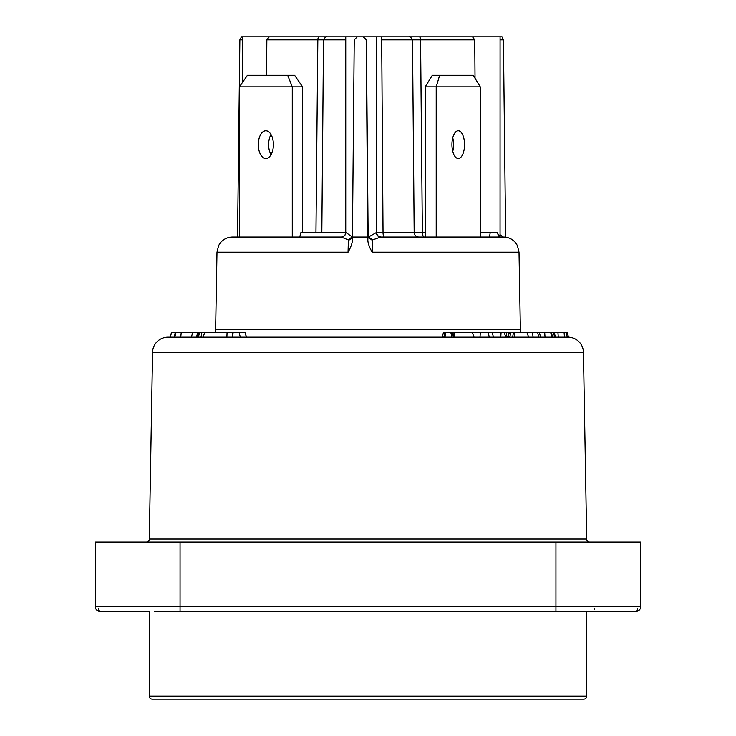 <?xml version="1.0" encoding="UTF-8"?>
<svg xmlns="http://www.w3.org/2000/svg" width="736" height="736" viewBox="0 0 736 736"><rect width="100%" height="100%" fill="white"/><g stroke="black" fill="none" stroke-linecap="round" stroke-linejoin="round"><path stroke-width="1.1" d="M566.978 332.571L557.934 332.571L558.274 337.189L568.036 337.189L167.964 337.189A15.401 15.401 0 0 0 152.564 352.323L149.307 539.046A3.082 3.082 0 0 1 146.225 542.073M208.702 337.189L216.448 337.189M211.122 337.189L210.662 337.189M170.044 337.189L171.479 332.571L170.044 337.189M239.117 332.571L240.322 337.189L246.348 337.189L245.134 332.571L181.24 332.571L180.734 337.189L178.084 337.189M171.957 337.189L174.524 337.189M192.188 332.571L192.685 332.571L191.369 337.189L191.903 337.189M197.653 332.571L196.53 337.189L208.086 337.189M203.964 337.189L203.219 337.189M454.167 337.189L474.039 337.189L472.356 332.571L454.646 332.571L454.167 337.189L451.748 337.189L452.971 332.571L454.167 332.571L453.091 337.189M460.561 337.189L461.095 337.189M453.229 332.571L444.921 332.571L443.845 337.189L442.52 337.189L451.821 337.189M450.662 337.189L445.05 337.189L445.455 332.571M462.254 337.189L456.43 337.189M481.832 332.571L480.314 332.571L480.01 337.189L493.47 337.189L492.237 332.571L467.047 332.571M514.363 337.189L528.687 337.189L526.939 332.571L514.179 332.571L514.363 337.189L509.744 337.189L512.633 337.189L513.415 332.571L503.672 332.571M515.899 337.189L515.301 337.189L515.899 337.189M493.47 337.189L492.228 332.571L504.261 332.571L505.788 337.189L518.374 337.189M523.222 337.189L524.501 337.189M532.864 337.189L538.743 337.189L537.676 332.571L525.016 332.571M519.671 337.189L530.555 337.189M506.331 337.189L507.886 337.189L509.11 332.571M508.475 337.189L509.027 337.189L508.475 337.189M521.106 332.571L532.579 332.571L533.039 337.189L540.187 337.189M540.61 337.189L545.026 337.189L544.686 332.571L539.378 332.571L540.61 337.189M549.176 332.571L544.686 332.571L551.144 332.571L550.215 332.571L550.712 332.571L551.862 337.189L551.282 337.189M551.512 332.571L552.478 337.189M520.83 337.189L521.392 337.189M552.12 337.189L555.137 337.189M549.332 337.189L544.971 337.189M201.977 332.571L204.764 332.571L203.026 337.189L232.199 337.189M245.208 332.571L246.44 337.189L442.207 337.189L443.44 332.571M468.823 337.189L469.954 337.189M508.07 337.189L509.312 332.571L511.621 332.571M400.504 337.189L402.776 337.189M401.267 337.189L399.041 337.189M392.26 337.189L399.648 337.189M388.534 337.189L390.577 337.189M371.846 337.189L382.738 337.189M387.844 337.189L388.737 337.189M307.961 337.189L313.352 337.189M589.775 542.073A3.082 3.082 0 0 1 586.693 539.046L583.436 352.323A15.401 15.401 0 0 0 568.036 337.189M594.219 611.395L517.656 611.395M154.486 611.395L581.514 611.395M99.802 611.395L149.252 611.395L149.252 696.118L586.739 696.118L586.748 611.395L636.042 611.395L602.536 611.395M95.864 608.911L96.655 610.006M98.33 611.092L98.909 611.276M639.345 610.006L640.136 608.911M637.091 611.276L637.67 611.092M636.152 611.395L636.042 611.395A3.082 1.536 -90 0 0 637.578 608.313M636.198 611.395L636.042 611.395A4.618 4.618 0 0 0 640.66 606.768L640.66 606.344M99.848 611.395L99.958 611.395A4.618 4.618 0 0 1 95.34 606.768L95.34 542.073L640.66 542.073L640.66 606.768A4.618 4.618 0 0 1 636.042 611.395M95.34 599.426L95.34 596.804M95.34 600.282L95.34 601.027M95.34 602.407L95.34 601.091M640.66 599.426L640.66 596.804M640.66 600.282L640.66 601.027M640.66 601.974L640.66 601.091M149.252 696.118A3.082 3.082 0 0 0 152.334 699.2L583.657 699.2A3.082 3.082 0 0 0 586.748 696.118L586.748 696.118M319.479 699.2L321.678 699.2M185.389 699.2L502.789 699.2M550.611 699.2L416.521 699.2M567.254 332.571L568.496 337.189M557.934 332.571L552.883 332.571M563.886 332.571L563.371 332.571M542.45 332.571L541.604 332.571M539.819 332.571L539.074 332.571M534.345 337.189L534.879 337.189M196.954 332.571L194.451 332.571M192.768 332.571L191.765 332.571M181.24 332.571L171.479 332.571M179.952 332.571L177.091 332.571M185.518 332.571L182.473 332.571M174.46 337.189L175.692 332.571L175.196 332.571L174.423 337.189M194.488 332.571L193.651 332.571M174.791 337.189L175.996 332.571L177.67 332.571M182.068 337.189L189.906 337.189M197.625 337.189L198.83 332.571L197.239 337.189M454.646 332.571L456.835 332.571M451.978 335.938L450.754 332.571L449.466 332.571M444.921 332.571L443.725 332.571M462.263 332.571L463.616 332.571M461.141 332.571L459.972 332.571M476.358 332.571L472.42 332.571M472.494 337.189L480.856 337.189M485.429 337.189L484.656 337.189M499.247 332.571L501.078 332.571L500.756 337.189M514.179 332.571L513.415 332.571M498.419 332.571L494.463 332.571M495.788 332.571L496.993 332.571M514.666 332.571L520.812 332.571M533.462 332.571L533.922 332.571M514.124 332.571L512.486 332.571M539 332.571L537.676 332.571M532.68 332.571L523.094 332.571M526.571 332.571L527.408 332.571M528.292 337.189L527.721 337.189M552.423 335.975L552.883 337.189M553.941 332.571L555.321 337.189M554.668 337.189L553.518 332.571L551.08 332.571M536.921 332.571L535.32 332.571M521.125 332.571L521.014 332.571A7.7 7.7 0 0 1 520.37 329.627L215.63 329.627A7.7 7.7 0 0 1 214.986 332.571M232.447 332.571L232.263 337.189M227.065 332.571L226.881 337.189M209.972 337.189L211.517 337.189M228.464 337.189L227.718 337.189M230.359 337.189L229.595 337.198M229.117 332.571L223.661 332.571M227.553 332.571L221.26 332.571M519.018 252.2L517.371 245.52L515.697 242.898C512.56 239.117 508.539 237.167 503.617 237.056L380.714 237.056L372.536 239.927L368.662 236.937L376.556 232.438L376.556 36.8L363.096 36.8L366.178 39.854L367.834 239.816C367.834 243.009 369.288 247.14 372.186 252.2L519.018 252.2L520.37 329.627M363.096 36.8L357.31 36.8L354.237 39.854L352.406 239.816C352.388 243.018 350.943 247.14 348.054 252.2L216.982 252.2L215.63 329.627M352.388 240.322L352.406 239.816M503.231 237.056L500.057 234.72L500.075 36.8L502.062 36.8L503.406 39.854L505.65 237.194M372.186 252.2L372.536 239.927M500.057 234.72L500.002 237.056M500.011 236.937L497.757 233.606M475.024 78.274L474.738 39.854L472.503 36.8L373.226 36.8M500.075 36.8L472.503 36.8M370.521 36.8L368.736 36.8M357.457 36.8L241.472 36.8L239.853 39.854L237.535 237.056M361.873 36.8L360.52 36.8M357.926 36.8L355.037 36.8M315.946 232.438L317.823 39.854L323.509 39.854C325.349 36.984 326.379 35.963 326.591 36.8L327.686 36.8M327.529 36.8L330.998 36.8M335.432 36.8L339.719 36.8M343.611 36.8L345.745 36.8L345.745 232.438L300.95 232.438L299.708 237.056M376.556 36.8L395.775 36.8M399.39 36.8L403.53 36.8M407.937 36.8L419.17 36.8A3.082 1.398 90 0 1 420.569 39.854L381.625 39.854M410.044 36.8L413.347 36.8M416.53 36.8L419.17 36.8M469.872 36.8L469.264 36.8M422.942 237.056L398.664 237.056M269.293 36.8L266.837 39.854L266.552 75.311M352.424 236.587L348.386 239.927L341.237 237.056L232.392 237.056C227.461 237.167 223.44 239.117 220.303 242.898L218.629 245.52L216.982 252.2M348.386 239.927L348.054 252.2M352.268 236.937L345.837 232.438A4.618 4.591 90 0 1 341.237 237.056M368.662 236.937L368.12 234.72L366.381 39.854L363.253 36.8M368.12 234.72L367.834 239.816M376.556 232.438C376.823 235.244 378.368 236.79 381.174 237.056L380.705 237.056A4.618 4.517 -90 0 1 376.197 232.438L376.197 232.438M383.392 237.056L418.793 237.056C415.978 236.771 414.442 235.244 414.175 232.484L376.556 232.484M425.224 237.056L425.224 86.866L480.268 86.866L480.268 237.056L498.686 237.056L497.444 232.438L490.222 232.438L489.532 237.056M425.224 232.466L414 232.475M490.222 232.438L480.268 232.438M425.224 86.866L432.29 75.311L439.64 75.311L436.209 86.866L436.209 237.056M451.941 144.633A13.864 6.293 90 0 0 458.243 158.498A13.864 6.293 90 0 0 464.536 144.633A13.864 6.293 90 0 0 458.243 130.769A13.864 6.293 90 0 0 451.941 144.633M452.75 137.853A13.864 6.293 -90 0 1 453.551 144.633A13.864 6.293 -90 0 1 452.75 151.414M480.268 86.866L473.211 75.311L439.64 75.311M292.275 237.056L292.275 86.866L239.412 86.866L239.412 237.056M258.29 144.633A13.864 7.553 -90 0 0 265.843 158.498A13.864 7.553 -90 0 0 273.396 144.633A13.864 7.553 -90 0 0 265.843 130.769A13.864 7.553 -90 0 0 258.29 144.633M271.014 154.744A13.864 7.553 90 0 1 268.631 144.633A13.864 7.553 90 0 1 271.014 134.522M302.606 232.438L302.606 86.866L292.275 86.866L287.684 75.311L247.416 75.311L239.412 86.866M302.606 86.866L294.602 75.311L287.684 75.311M583.436 352.323L152.564 352.323M586.693 539.046L149.307 539.046M99.958 611.395A3.082 1.536 90 0 1 98.422 608.313M555.938 611.395L555.938 606.768L640.66 606.768M95.34 606.768L555.938 606.768L555.938 542.073M180.062 542.073L180.062 611.395M566.278 332.571L567.171 337.189M564.448 337.189L564.107 332.571M171.534 332.571L170.301 337.189M201.82 332.571L201.02 337.189M199.539 332.571L198.416 337.189M451.352 332.571L451.683 335.138M488.4 332.571L489.164 337.189M510.83 332.571L509.754 337.162M508.824 332.571L507.665 337.189M506.754 332.571L505.972 337.189M232.282 336.794L233.165 332.571M352.424 237.056L367.816 237.056M503.406 39.854L500.075 39.854M242.779 39.854L239.853 39.854M345.745 39.854L323.509 39.854L321.825 232.438M326.582 36.8L319.498 36.8A3.082 1.674 -90 0 0 317.823 39.854L266.837 39.854M317.823 39.854L323.509 39.845M352.424 237.94L348.358 240.497M367.963 236.955L372.48 240.497M412.224 39.854L420.569 39.854L422.354 232.466A4.618 2.098 -90 0 0 424.451 237.056M380.742 36.8A3.082 0.948 90 0 1 381.69 39.854L383.033 232.484A4.618 1.5 -90 0 0 384.532 237.056M474.738 39.854L420.569 39.854M594.449 608.313L594.219 609.482M640.66 602.407L640.66 602.922M451.646 337.189L452.888 332.571M555.478 337.189L554.245 332.571M414.46 36.8L409.418 36.8C409.621 35.963 410.651 36.984 412.491 39.854L414.175 232.484M401.828 36.8L397.928 36.8M341.283 36.8L337.208 36.8M334.3 36.8L331.78 36.8M328.56 36.8L324.401 36.8M242.779 82.009L242.779 36.8M345.745 232.438C345.497 235.216 343.951 236.762 341.118 237.056"/></g></svg>
